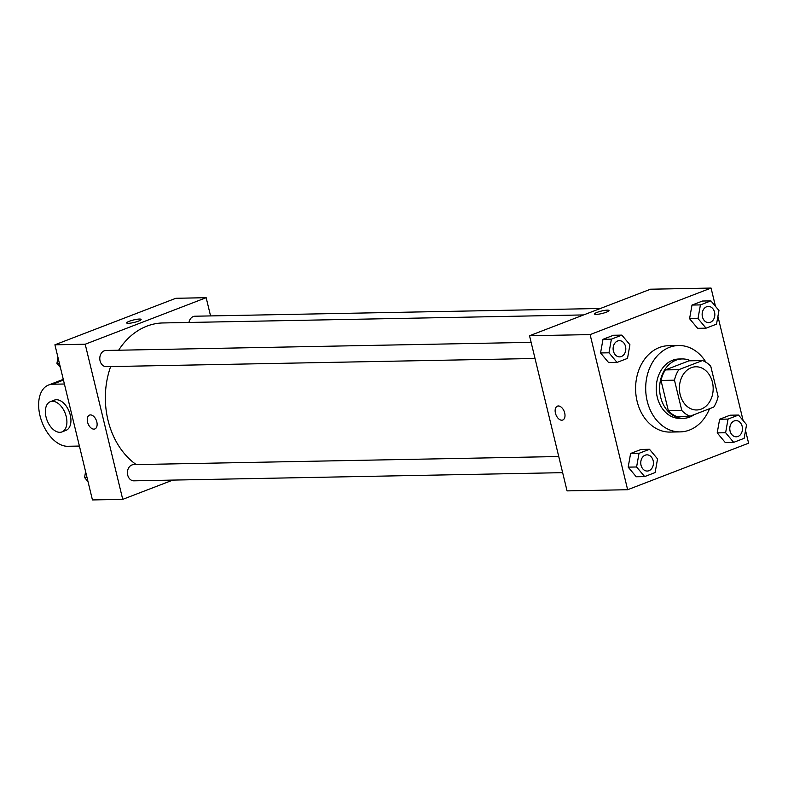<?xml version="1.0" encoding="UTF-8"?>
<svg xmlns="http://www.w3.org/2000/svg" width="788" height="788" viewBox="0 0 788 788"><rect width="100%" height="100%" fill="white"/><g stroke="black" fill="none" stroke-linecap="round" stroke-linejoin="round"><path stroke-width="1.18" d="M680.162 394.581A21.601 16.883 -91.1 0 1 695.873 366.784A21.601 16.883 -91.1 0 1 713.17 388.06A21.601 16.883 -91.1 0 1 696.7 409.977A21.601 16.883 -91.1 0 1 680.162 394.581M690.091 416.202L713.741 407.101A29.008 22.675 -91.1 0 0 718.104 396.571L710.756 366.233A29.008 22.675 -91.1 0 0 702.482 360.559L678.823 369.661A29.008 22.675 -91.1 0 0 674.469 380.19L681.817 410.528A29.008 22.675 -91.1 0 0 690.091 416.202L676.626 416.458A29.008 22.675 -91.1 0 1 668.352 410.784L681.817 410.528M702.482 360.559L689.017 360.815L665.367 369.917L678.823 369.661M668.352 410.784L661.004 380.446L674.469 380.19M661.004 380.446A29.008 22.675 -91.1 0 1 665.367 369.917M690.662 360.786A29.698 23.216 88.9 0 0 682.26 358.944A29.698 23.216 88.9 0 0 675.937 360.195A29.698 23.216 88.9 0 0 659.911 393.163A29.698 23.216 88.9 0 0 683.393 418.329A29.698 23.216 88.9 0 0 694.317 414.577M683.393 418.329L680.024 418.389A29.698 23.216 -91.1 0 1 657.281 397.231A29.698 23.216 -91.1 0 1 672.578 360.264A29.698 23.216 -91.1 0 1 678.892 359.013L682.26 358.944M709.525 408.726A43.192 33.766 -91.1 0 1 680.28 431.883A43.192 33.766 -91.1 0 1 647.204 401.112A43.192 33.766 -91.1 0 1 678.635 345.518A43.192 33.766 -91.1 0 1 705.969 362.273M680.28 431.883L670.184 432.08A43.192 33.766 -91.1 0 1 637.108 401.299A43.192 33.766 -91.1 0 1 668.529 345.705L678.635 345.518M710.894 300.868L702.482 301.036L692.002 305.064L689.579 318.707L697.636 328.33L706.048 328.172L716.528 324.144L718.952 310.492L710.894 300.868L700.424 304.897L698.001 318.549L706.048 328.172M738.514 415.049L730.102 415.207L719.631 419.246L717.208 432.888L725.255 442.511L733.677 442.354L744.148 438.325L746.571 424.673L738.514 415.049L728.043 419.078L725.62 432.73L733.677 442.354M715.494 306.374L711.072 288.063L590.114 334.595L627.642 489.722L748.6 443.201L745.537 430.514M743.123 420.546L717.907 316.343M621.87 335.117L613.458 335.274L602.987 339.303L600.564 352.955L608.612 362.579L617.024 362.421L627.504 358.382L629.927 344.74L621.87 335.117L611.399 339.145L608.976 352.797L617.024 362.421M649.499 449.298L641.077 449.456L630.607 453.484L628.184 467.136L636.231 476.76L644.653 476.592L655.124 472.564L657.547 458.921L649.499 449.298L639.019 453.327L636.596 466.979L644.653 476.592M711.072 288.063L650.484 289.216L529.526 335.747L590.114 334.595M596.24 314.392A7.427 1.261 166.4 0 1 594.566 313.998A7.427 1.261 166.4 0 1 601.49 311.033A7.427 1.261 166.4 0 1 608.996 310.511A7.427 1.261 166.4 0 1 604.386 312.856A7.427 1.261 166.4 0 1 596.24 314.392M529.526 335.747L567.055 490.885L627.642 489.722M562.74 420.014A7.427 4.452 69 0 1 555.451 413.178A7.427 4.452 69 0 1 557.411 406.165A7.427 4.452 69 0 1 564.228 411.494A7.427 4.452 69 0 1 562.74 420.024A7.427 4.452 69 0 1 555.442 413.178A7.427 4.452 69 0 1 557.411 406.165M594.566 314.008A7.427 1.261 166.4 0 1 601.49 311.033A7.427 1.261 166.4 0 1 608.996 310.511M136.226 464.595A75.589 59.09 -91.1 0 1 108.005 420.24A75.589 59.09 -91.1 0 1 110.655 366.578M118.633 350.227A75.589 59.09 -91.1 0 1 163.008 322.952L583.642 314.924M558.751 456.528L133.596 464.644A8.097 6.334 88.9 0 0 127.42 472.859A8.097 6.334 88.9 0 0 133.901 480.838L562.652 472.662M188.972 322.459A8.097 6.334 -91.1 0 1 194.991 316.215L600.397 308.482M535.022 358.481L106.282 366.656A8.097 6.334 -91.1 0 1 100.076 360.884A8.097 6.334 -91.1 0 1 105.966 350.463L531.122 342.347M54.914 344.799L175.862 298.278L206.161 297.697L210.563 315.919L206.161 297.697L85.203 344.228L122.731 499.356L172.818 480.099L122.731 499.356L92.442 499.937L54.914 344.799L85.203 344.228L122.731 499.356M647.224 471.047L647.253 471.047A8.097 6.334 -91.1 0 1 641.048 465.275A8.097 6.334 -91.1 0 1 646.918 454.853A8.097 6.334 -91.1 0 1 646.928 454.853A8.097 6.334 -91.1 0 1 653.429 462.822A8.097 6.334 -91.1 0 1 647.253 471.047A8.097 6.334 -91.1 0 1 647.224 471.047A8.097 6.334 -91.1 0 1 641.028 465.275A8.097 6.334 -91.1 0 1 646.948 454.853L646.918 454.853M641.077 449.456L630.607 453.484L639.019 453.327M630.607 453.484L628.184 467.136L636.596 466.979M628.184 467.136L636.231 476.76M730.043 431.026A8.097 6.334 -91.1 0 1 735.943 420.605A8.097 6.334 -91.1 0 1 735.953 420.605L735.972 420.605A8.097 6.334 -91.1 0 1 742.454 428.583A8.097 6.334 -91.1 0 1 736.278 436.798A8.097 6.334 -91.1 0 1 736.248 436.798A8.097 6.334 -91.1 0 1 730.043 431.026M730.102 415.207L719.631 419.246L728.043 419.078M719.631 419.246L717.208 432.888L725.62 432.73M717.208 432.888L725.255 442.511M736.248 436.798L736.278 436.798A8.097 6.334 -91.1 0 1 730.072 431.026A8.097 6.334 -91.1 0 1 735.972 420.605M619.604 356.865L619.634 356.865A8.097 6.334 -91.1 0 1 613.428 351.093A8.097 6.334 -91.1 0 1 619.299 340.672A8.097 6.334 -91.1 0 1 619.309 340.672A8.097 6.334 -91.1 0 1 625.81 348.641A8.097 6.334 -91.1 0 1 619.634 356.865A8.097 6.334 -91.1 0 1 619.604 356.865A8.097 6.334 -91.1 0 1 613.399 351.093A8.097 6.334 -91.1 0 1 619.319 340.672L619.319 340.672M613.458 335.274L602.987 339.303L611.399 339.145M602.987 339.303L600.564 352.955L608.976 352.797M600.564 352.955L608.612 362.579M702.423 316.845A8.097 6.334 -91.1 0 1 708.313 306.424A8.097 6.334 -91.1 0 1 708.333 306.424L708.343 306.424A8.097 6.334 -91.1 0 1 714.834 314.402A8.097 6.334 -91.1 0 1 708.658 322.617A8.097 6.334 -91.1 0 1 708.629 322.617A8.097 6.334 -91.1 0 1 702.423 316.845M702.482 301.036L692.002 305.064L700.424 304.897M692.002 305.064L689.579 318.707L698.001 318.549M689.579 318.707L697.636 328.33M708.629 322.617L708.658 322.617A8.097 6.334 -91.1 0 1 702.453 316.845A8.097 6.334 -91.1 0 1 708.343 306.424M85.597 471.657L84.562 477.508L88.01 481.626M84.562 477.508L87.005 477.459M85.34 473.096A8.097 6.334 -91.1 0 1 85.547 471.431M57.977 357.486L56.943 363.327L60.39 367.454M56.943 363.327L59.376 363.278M57.721 358.914A8.097 6.334 -91.1 0 1 57.918 357.25M89.527 415.089A7.427 4.452 -111 0 0 88.039 423.619A7.427 4.452 -111 0 0 94.855 428.948A7.427 4.452 69 0 1 88.029 423.619A7.427 4.452 69 0 1 89.527 415.089A7.427 4.452 69 0 1 90.472 414.912A7.427 4.452 69 0 1 96.609 421.166A7.427 4.452 69 0 1 94.855 428.948M141.111 319.445A7.427 1.261 -13.6 0 0 136.816 319.317A7.427 1.261 -13.6 0 0 129.271 321.277A7.427 1.261 166.4 0 1 136.826 319.307A7.427 1.261 166.4 0 1 141.111 319.435A7.427 1.261 166.4 0 1 134.196 322.41A7.427 1.261 166.4 0 1 126.681 322.932A7.427 1.261 166.4 0 1 129.271 321.277A7.427 1.261 -13.6 0 0 126.681 322.932M206.161 297.697L85.203 344.228M50.324 401.693L54.352 400.137A16.193 9.712 69 0 1 69.245 411.769A16.193 9.712 69 0 1 65.985 430.376L61.956 431.923A16.193 9.712 69 0 1 46.039 417A16.193 9.712 69 0 1 50.324 401.693A16.193 9.712 69 0 1 65.207 413.316A16.193 9.712 69 0 1 61.956 431.923M79.411 446.057L67.679 446.284A32.397 19.434 69 0 1 40.897 418.96A32.397 19.434 69 0 1 48.541 385.027A32.397 19.434 69 0 1 52.668 384.229L64.389 384.002M63.444 380.082L52.668 384.229M63.267 379.353L48.541 385.027"/></g></svg>

